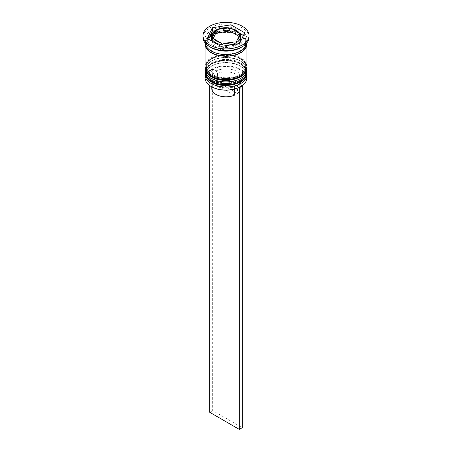 <?xml version="1.0" encoding="UTF-8"?>
<svg xmlns="http://www.w3.org/2000/svg" width="452" height="452" viewBox="0 0 452 452"><rect width="100%" height="100%" fill="white"/><g stroke="black" fill="none" stroke-linecap="round" stroke-linejoin="round"><path stroke-width="0.34" stroke-dasharray="2.26 1.69" d="M211.79 41.092A14.645 8.458 0 0 0 215.644 45.03A14.645 8.458 0 0 0 238.17 43.754M240.645 39.047A14.645 8.458 0 0 0 236.356 33.069A14.645 8.458 0 0 0 220.395 31.239A14.645 8.458 0 0 0 211.355 39.047M241.933 85.829L238.922 84.095A16.317 9.424 0 0 0 237.537 71.676A16.317 9.424 0 0 0 216.033 70.879L213.056 69.162A20.504 11.837 180 0 1 240.498 69.97A20.504 11.837 180 0 1 241.905 85.812A20.504 11.837 180 0 1 240.645 86.626M246.922 77.998A20.922 12.08 0 0 0 240.792 69.455A20.922 12.08 0 0 0 217.994 66.839A20.922 12.08 0 0 0 205.078 77.998M205.151 73.93A20.922 12.08 180 0 1 211.203 66.382A20.922 12.08 180 0 1 240.792 66.382L239.905 65.868A19.668 11.357 180 0 1 239.905 81.925A19.668 11.357 180 0 1 212.095 81.925A19.668 11.357 180 0 1 212.095 65.868A19.668 11.357 180 0 1 239.905 65.868A19.668 11.357 0 0 0 212.095 65.868A19.668 11.357 0 0 0 206.332 73.896A19.668 11.357 0 0 0 212.095 81.925A19.668 11.357 0 0 0 233.526 84.388A19.668 11.357 0 0 0 245.668 73.896A19.668 11.357 0 0 0 239.905 65.868L240.792 66.382A20.922 12.08 180 0 1 240.797 66.382A20.922 12.08 180 0 1 246.848 73.93M205.151 68.8A20.922 12.08 180 0 1 211.203 61.257A20.922 12.08 180 0 1 240.792 61.257L239.905 60.743A19.668 11.357 180 0 1 239.905 76.8A19.668 11.357 180 0 1 212.095 76.8A19.668 11.357 180 0 1 212.095 60.743A19.668 11.357 180 0 1 239.905 60.743A19.668 11.357 0 0 0 212.095 60.743A19.668 11.357 0 0 0 206.332 68.772A19.668 11.357 0 0 0 212.095 76.8A19.668 11.357 0 0 0 233.526 79.264A19.668 11.357 0 0 0 245.668 68.772A19.668 11.357 0 0 0 239.905 60.743L240.792 61.257A20.922 12.08 180 0 1 240.797 61.257A20.922 12.08 180 0 1 246.848 68.8M240.797 47.59A20.922 12.08 0 0 0 246.922 39.047A20.922 12.08 0 0 0 240.792 30.51A20.922 12.08 0 0 0 217.994 27.888A20.922 12.08 0 0 0 205.078 39.047A20.922 12.08 0 0 0 211.203 47.59M249.012 37.341A23.012 13.289 0 0 0 242.272 27.945A23.012 13.289 0 0 0 217.192 25.063A23.012 13.289 0 0 0 202.988 37.341M212.095 79.535A19.668 11.357 0 0 0 233.526 81.998A19.668 11.357 0 0 0 245.668 71.506A19.668 11.357 0 0 0 239.905 63.478A19.668 11.357 0 0 0 218.474 61.014A19.668 11.357 0 0 0 206.332 71.506A19.668 11.357 0 0 0 212.095 79.535A19.668 11.357 0 0 0 239.905 79.535A19.668 11.357 0 0 0 239.905 63.478A19.668 11.357 0 0 0 212.095 63.478A19.668 11.357 0 0 0 212.095 79.535M246.922 71.506A20.922 12.08 0 0 0 240.792 62.964A20.922 12.08 0 0 0 217.994 60.348A20.922 12.08 0 0 0 205.078 71.506M212.095 74.41A19.668 11.357 0 0 0 233.526 76.874A19.668 11.357 0 0 0 245.668 66.382A19.668 11.357 0 0 0 239.905 58.353A19.668 11.357 0 0 0 218.474 55.89A19.668 11.357 0 0 0 206.332 66.382A19.668 11.357 0 0 0 212.095 74.41A19.668 11.357 0 0 0 239.905 74.41A19.668 11.357 0 0 0 239.905 58.353A19.668 11.357 0 0 0 212.095 58.353A19.668 11.357 0 0 0 212.095 74.41M246.922 66.382A20.922 12.08 0 0 0 240.792 57.839A20.922 12.08 0 0 0 217.994 55.223A20.922 12.08 0 0 0 205.078 66.382M246.871 43.319A20.922 12.08 0 0 0 240.792 35.635A20.922 12.08 0 0 0 218.683 32.855A20.922 12.08 0 0 0 205.129 43.319M246.911 42.895A20.922 12.08 0 0 0 246.922 42.465A20.922 12.08 0 0 0 240.792 33.923A20.922 12.08 0 0 0 217.994 31.307A20.922 12.08 0 0 0 205.078 42.465A20.922 12.08 0 0 0 205.089 42.895M234.469 95.191L214.57 83.699A14.227 8.215 0 0 0 211.773 88.592M214.57 83.699L214.57 75.156A14.227 8.215 0 0 0 211.773 80.049A14.227 8.215 0 0 0 215.937 85.857L214.463 85.004A16.317 9.424 0 0 0 235.967 85.801L234.469 86.648L234.469 89.123M214.57 75.156L213.078 72.586A16.317 9.424 0 0 0 214.463 85.004L215.937 85.857A14.227 8.215 0 0 0 234.469 86.648M211.502 86.711A20.504 11.837 180 0 1 210.095 70.868L209.728 70.653L209.728 85.592M213.078 72.586L210.095 70.868A20.504 11.837 0 0 1 213.056 69.162L212.683 68.947L209.728 70.653M238.944 87.518L235.967 85.801M208.581 39.245L207.332 41.934L221 49.827L239.667 46.94L239.667 43.522M221 49.827L221 46.409M207.332 41.934L207.332 38.522M239.56 33.211L231 28.273L214.869 30.764M239.667 46.94L244.668 36.16L243.419 35.437M244.668 36.16L244.668 32.742M238.752 36.16L240.001 36.883L236.249 44.968L222.248 47.132L222.248 44.256M236.249 44.968L236.249 42.087M222.248 47.132L211.999 41.217L211.999 38.335M211.999 41.217L213.237 38.544M240.001 36.883L240.001 34.007M238.922 84.095L237.43 84.942A14.227 8.215 0 0 0 240.227 80.049A14.227 8.215 0 0 0 232.401 72.71A14.227 8.215 0 0 0 217.531 73.45L216.033 70.879M237.43 84.942L237.43 93.479A14.227 8.215 0 0 0 240.227 88.592A14.227 8.215 0 0 0 232.401 81.253A14.227 8.215 0 0 0 217.531 81.993L217.531 73.45M237.43 93.479L217.531 81.993M212.683 68.947L212.683 410.608L242.272 427.694M209.728 412.314L212.683 410.608M246.922 72.704A20.922 12.08 0 0 0 240.792 64.331A20.922 12.08 0 0 0 218.13 61.681A20.922 12.08 0 0 0 205.078 72.704M240.792 63.992A20.922 12.08 180 0 1 246.922 72.529C246.809 68.902 244.679 65.862 240.532 63.416C233.746 59.856 226.124 59.031 217.661 60.952C213.858 61.941 210.802 63.483 208.496 65.568C206.253 67.647 205.112 69.97 205.078 72.529A20.922 12.08 180 0 1 217.994 61.37A20.922 12.08 180 0 1 240.792 63.992M246.922 67.58A20.922 12.08 0 0 0 240.792 59.206A20.922 12.08 0 0 0 218.13 56.556A20.922 12.08 0 0 0 205.078 67.58M240.792 58.867A20.922 12.08 180 0 1 246.922 67.404C246.809 63.777 244.679 60.737 240.532 58.291C233.746 54.732 226.124 53.907 217.661 55.828C213.858 56.816 210.802 58.359 208.496 60.444C206.253 62.523 205.112 64.845 205.078 67.404A20.922 12.08 180 0 1 217.994 56.246A20.922 12.08 180 0 1 240.792 58.867M211.355 50.923A20.713 11.961 0 0 0 240.645 50.923A20.713 11.961 0 0 0 240.645 34.007A20.713 11.961 0 0 0 211.355 34.007A20.713 11.961 0 0 0 211.355 50.923M211.355 36.657A14.645 8.458 180 0 1 220.395 28.843A14.645 8.458 180 0 1 236.356 30.679A14.645 8.458 180 0 1 240.645 36.657M205.287 44.172A20.713 11.961 180 0 1 218.079 33.126A20.713 11.961 180 0 1 240.645 35.719A20.713 11.961 180 0 1 246.713 44.172M245.668 43.319C247.199 51.974 223.322 58.432 211.875 50.867C208.152 48.573 206.304 46.059 206.332 43.319C204.801 34.663 228.678 28.205 240.125 35.77C243.848 38.064 245.696 40.578 245.668 43.319M245.668 73.896L245.668 71.506M245.668 68.772L245.668 66.382M246.922 42.465L246.922 39.047M211.773 86.863L211.773 80.049M205.078 42.465L205.078 39.047M206.332 68.772L206.332 66.382M206.332 73.896L206.332 71.506M212.095 60.743L211.203 61.257M212.095 65.868L211.203 66.382M240.227 88.592L240.227 80.049"/><path stroke-width="0.68" d="M213.237 38.544L215.751 33.132L215.751 30.256L211.999 38.335L213.83 38.855L220.418 42.657L222.248 44.256L224.746 43.33L233.752 41.934L236.249 42.087L240.001 34.007L238.17 32.408L231.582 28.606L229.006 27.86L218.248 29.329L215.644 30.261C212.626 32.341 211.197 34.476 211.355 36.657L211.355 39.047A14.645 8.458 0 0 0 211.79 41.092M238.17 43.754A14.645 8.458 0 0 0 240.645 39.047L240.645 36.657A14.645 8.458 180 0 1 231.605 44.471A14.645 8.458 180 0 1 215.644 42.635A14.645 8.458 180 0 1 211.355 36.657M240.645 86.626A20.504 11.837 180 0 1 240.498 86.711A20.504 11.837 180 0 1 238.944 87.518A20.504 11.837 180 0 1 211.502 86.711L211.208 86.541A20.922 12.08 0 0 0 240.797 86.541A20.922 12.08 0 0 0 246.922 77.998L246.922 74.925A20.922 12.08 180 0 1 234.006 86.083A20.922 12.08 180 0 1 211.208 83.467A20.922 12.08 180 0 1 205.078 74.925A20.922 12.08 180 0 1 205.151 73.93M246.848 73.93A20.922 12.08 180 0 1 246.922 74.925M246.848 68.8A20.922 12.08 180 0 1 246.922 69.8A20.922 12.08 180 0 1 234.006 80.959A20.922 12.08 180 0 1 211.208 78.337A20.922 12.08 180 0 1 205.078 69.8A20.922 12.08 180 0 1 205.151 68.8M202.988 35.635L202.988 37.341A23.012 13.289 0 0 0 209.728 46.737L211.208 47.59A20.922 12.08 0 0 0 211.208 47.59A20.922 12.08 0 0 0 240.797 47.59L242.272 46.737A23.012 13.289 0 0 0 249.012 37.341L249.012 35.635A23.012 13.289 0 0 0 242.272 26.239A23.012 13.289 0 0 0 217.192 23.357A23.012 13.289 0 0 0 202.988 35.635A23.012 13.289 0 0 0 209.728 45.03A23.012 13.289 0 0 0 234.808 47.906A23.012 13.289 0 0 0 249.012 35.635M211.203 47.59L209.728 46.737A23.012 13.289 0 0 0 242.272 46.737M205.078 69.8L205.078 71.506A20.922 12.08 0 0 0 211.208 80.049A20.922 12.08 0 0 0 234.006 82.665A20.922 12.08 0 0 0 246.922 71.506L246.922 69.8M205.129 43.319A20.922 12.08 0 0 0 205.078 44.172L205.078 66.382A20.922 12.08 0 0 0 211.208 74.925A20.922 12.08 0 0 0 234.006 77.541A20.922 12.08 0 0 0 246.922 66.382L246.922 44.172A20.922 12.08 0 0 0 246.871 43.319M205.078 44.172A20.922 12.08 0 0 0 211.208 52.714A20.922 12.08 0 0 0 234.006 55.336A20.922 12.08 0 0 0 246.922 44.172M205.089 42.895A20.922 12.08 0 0 0 211.208 51.008A20.922 12.08 0 0 0 233.661 53.703A20.922 12.08 0 0 0 246.911 42.895M211.773 86.863L211.773 88.592A14.227 8.215 0 0 0 215.937 94.4A14.227 8.215 0 0 0 234.469 95.191L234.469 89.123M211.502 86.711L211.203 86.541A20.922 12.08 0 0 0 211.208 86.541A20.922 12.08 0 0 1 205.078 77.998L205.078 74.925M221 46.409L239.667 43.522L244.668 32.742L231 24.854L212.333 27.741L207.332 38.522L221 46.409M214.869 30.764L212.333 31.16L208.581 39.245M212.333 31.16L212.333 27.741M231 28.199L231 24.854M243.419 35.437L239.56 33.211M229.006 27.86C224.186 27.323 219.915 28.013 216.203 29.934L215.751 30.256M215.751 33.132L229.752 30.968L229.752 28.086L236.097 30.103C239.351 32.312 240.871 34.493 240.645 36.657M229.752 30.968L238.752 36.16M241.933 85.829L242.272 86.027L239.317 87.733L238.944 87.518M209.728 85.592L209.728 412.314L239.317 429.4L242.272 427.694L242.272 86.027M239.317 87.733L239.317 429.4M205.078 72.704A20.922 12.08 0 0 0 205.078 72.874A20.922 12.08 0 0 0 211.208 81.416A20.922 12.08 0 0 0 234.006 84.032A20.922 12.08 0 0 0 246.922 72.874A20.922 12.08 0 0 0 246.922 72.704M246.922 72.529A20.922 12.08 180 0 1 234.006 83.693A20.922 12.08 180 0 1 211.208 81.072A20.922 12.08 180 0 1 205.078 72.529L205.078 72.874C205.813 77.332 207.943 80.371 211.468 81.987C223.514 89.626 247.764 83.846 246.922 72.874L246.905 72.004M205.078 67.58A20.922 12.08 0 0 0 205.078 67.749A20.922 12.08 0 0 0 211.208 76.292A20.922 12.08 0 0 0 234.006 78.908A20.922 12.08 0 0 0 246.922 67.749A20.922 12.08 0 0 0 246.922 67.58M246.922 67.404A20.922 12.08 180 0 1 234.006 78.569A20.922 12.08 180 0 1 211.208 75.947A20.922 12.08 180 0 1 205.078 67.404L205.078 67.749C205.813 72.207 207.943 75.241 211.468 76.863C223.514 84.501 247.764 78.721 246.922 67.749L246.905 66.879M238.17 32.408A13.39 7.729 0 0 0 235.469 30.165A13.39 7.729 0 0 0 231.582 28.606M236.921 40.104A13.39 7.729 0 0 0 239.334 34.911M224.746 43.33A13.39 7.729 0 0 0 233.752 41.934M213.83 38.855A13.39 7.729 0 0 0 216.531 41.098A13.39 7.729 0 0 0 220.418 42.657M246.713 44.172A20.713 11.961 180 0 1 233.933 55.223A20.713 11.961 180 0 1 211.355 52.63A20.713 11.961 180 0 1 205.287 44.172M227.254 27.934A13.39 7.729 0 0 0 218.248 29.329M215.079 31.16A13.39 7.729 0 0 0 212.666 36.352M205.095 72.004L205.078 72.529M205.095 66.879L205.078 67.404M240.498 86.711L240.797 86.541"/></g></svg>
